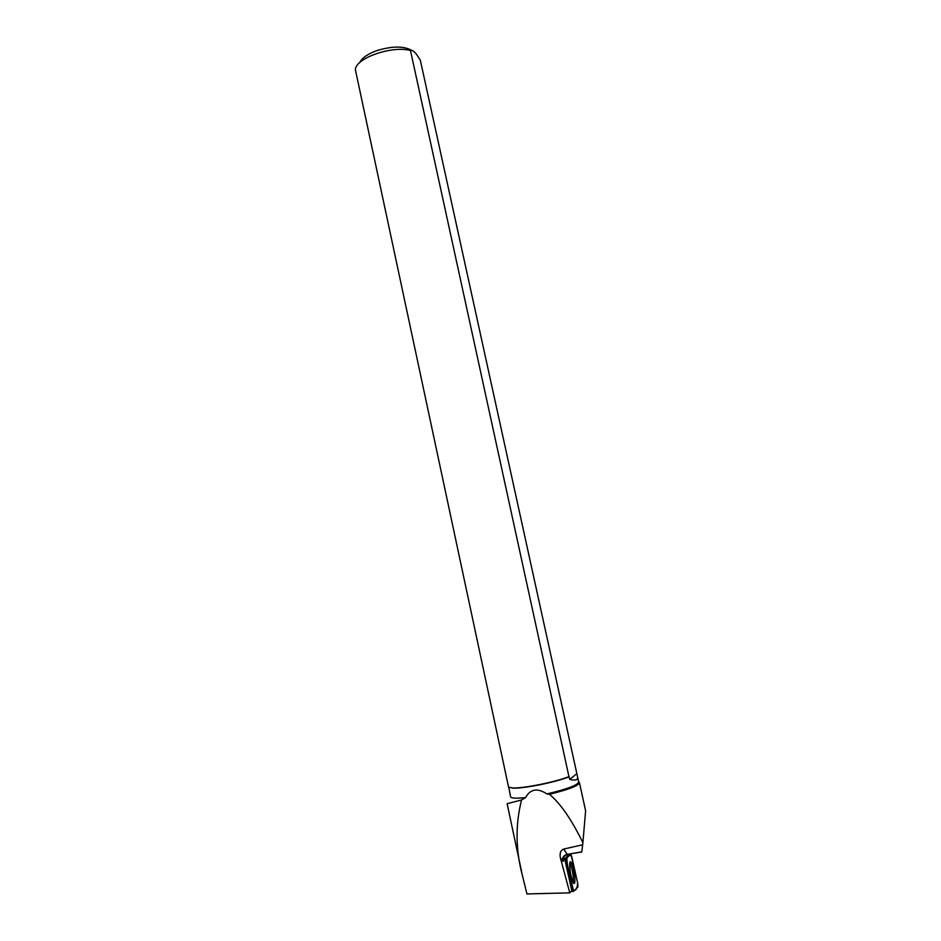 <?xml version="1.0" encoding="UTF-8"?>
<svg xmlns="http://www.w3.org/2000/svg" width="941" height="941" viewBox="0 0 941 941"><rect width="100%" height="100%" fill="white"/><g stroke="black" fill="none" stroke-linecap="round" stroke-linejoin="round"><path stroke-width="1.41" d="M566.776 861.744L573.622 891.303L577.95 886.904L577.703 883.211L570.975 854.287L566.553 858.039L566.776 861.744L565.365 861.932L571.575 889.645L572.987 889.468M574.857 878.365C574.116 870.696 572.81 865.238 570.964 861.991C569.94 860.991 569.528 862.603 569.728 866.802C570.446 874.365 571.728 879.847 573.575 883.223C574.645 884.328 575.069 882.705 574.857 878.365M410.476 50.496L568.952 776.643C554.931 782.183 523.078 788.546 512.539 787.935L508.587 787.217L355.38 69.74C355.263 58.318 391.891 45.356 410.476 50.496C412.052 49.92 414.075 51.214 416.557 54.402L420.345 60.271L578.691 782.03C577.562 785.217 566.964 789.181 546.897 793.933C537.44 787.735 530.336 788.958 525.584 797.592L521.549 799.979L507.117 803.685L521.714 872.166M525.584 797.592C516.162 798.591 511.151 798.321 510.551 796.768L508.81 787.358L512.539 787.935M569.223 854.134L565.165 858.463L566.553 858.039M581.773 851.887L582.679 844.759L563.694 849.076C560.577 850.288 559.483 853.275 560.424 858.039L569.799 892.856L526.936 893.95L522.42 875.53C515.586 849.97 515.292 824.787 521.549 799.979M571.575 889.645L571.846 890.645L569.799 892.856M565.365 861.932L565.165 858.463M579.456 782.689L585.62 810.848L582.891 842.689C571.646 819.693 560.507 803.555 549.485 794.286C568.587 789.593 578.586 785.723 579.456 782.689L578.656 781.912M577.527 776.737C578.15 779.948 575.551 780.842 569.728 779.407L569.152 776.795C555.425 782.324 523.372 788.758 512.821 788.135M546.897 793.933L549.485 794.286M582.891 842.689L582.679 844.759M359.744 62.6C361.862 58.036 367.472 54.072 376.588 50.708C392.126 45.956 403.924 45.886 411.982 50.508M573.304 882.823C573.61 875.836 572.446 869.131 569.823 862.685M576.398 774.02L569.728 779.407M571.634 856.169C569.987 854.91 568.505 855.345 567.188 857.463C565.706 861.638 570.916 878.518 572.987 889.468C575.563 891.492 577.115 889.304 577.633 882.929L571.634 856.169M573.704 891.386L571.081 891.48M570.787 854.228L569.34 854.675M560.424 858.039L562.295 860.792C563.365 862.179 563.918 861.121 563.941 857.616L563.93 856.839M581.82 851.876L567.211 854.346L563.694 849.076M562.295 860.792C562.271 857.392 563.906 855.24 567.211 854.346L581.809 852.005M567.894 854.228L567.294 854.463C564.082 856.028 562.765 857.58 563.33 859.109L563.777 856.922M571.152 891.398L573.622 891.303M569.94 862.238L570.964 861.991"/></g></svg>

